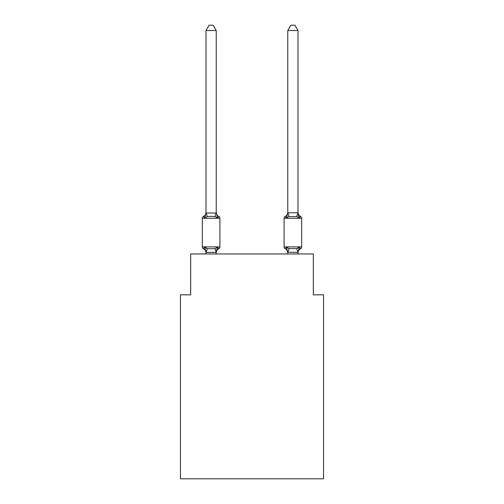 <?xml version="1.0" encoding="UTF-8"?>
<svg xmlns="http://www.w3.org/2000/svg" width="504" height="504" viewBox="0 0 504 504"><rect width="100%" height="100%" fill="white"/><g stroke="black" fill="none" stroke-linecap="round" stroke-linejoin="round"><path stroke-width="0.76" d="M323.543 478.8L323.543 294.827L313.324 294.827L313.324 253.94L190.676 253.94L190.676 294.827L180.457 294.827L180.457 478.8L323.543 478.8M297.996 212.392A4.498 4.498 0 0 0 300.523 216.43L299.269 217.873L298.204 214.534L299.269 217.873L300.523 216.43L299.269 217.873L298.204 214.534L299.269 217.873L300.523 216.43L299.269 217.873L298.204 214.534L299.269 217.873L300.523 216.43L299.269 217.873L298.204 214.534L299.269 217.873L300.523 216.43L299.269 217.873L298.204 214.534L299.269 217.873L300.523 216.43L299.269 217.873L298.204 214.534L299.269 217.873L300.523 216.43L299.269 217.873L298.204 214.534L299.269 217.873L300.523 216.43L299.269 217.873L298.204 214.534L299.269 217.873L300.523 216.43L299.269 217.873L298.204 214.534L299.269 217.873L300.523 216.43L299.269 217.873L298.204 214.534L299.269 217.873L298.204 214.534L299.269 217.873L300.523 216.43A2.041 2.041 0 0 1 301.675 218.27L284.092 218.27A2.041 2.041 0 0 1 285.245 216.43A2.041 2.041 0 0 0 284.092 218.27L284.092 246.891A2.041 2.041 0 0 0 285.245 248.73L286.493 247.288L289.05 248.604L296.717 248.604L299.269 247.288L300.523 248.73A2.041 2.041 0 0 0 301.675 246.891A2.041 2.041 0 0 1 300.523 248.73L299.269 247.288L300.523 248.73A2.041 2.041 0 0 0 301.675 246.891A2.041 2.041 0 0 1 300.523 248.73L299.269 247.288L300.523 248.73A2.041 2.041 0 0 0 301.675 246.891A2.041 2.041 0 0 1 300.523 248.73L299.269 247.288L300.523 248.73A2.041 2.041 0 0 0 301.675 246.891A2.041 2.041 0 0 1 300.523 248.73L299.269 247.288L300.523 248.73A2.041 2.041 0 0 0 301.675 246.891A2.041 2.041 0 0 1 300.523 248.73L299.269 247.288L300.523 248.73A2.041 2.041 0 0 0 301.675 246.891A2.041 2.041 0 0 1 300.523 248.73L299.269 247.288L300.523 248.73A2.041 2.041 0 0 0 301.675 246.891A2.041 2.041 0 0 1 300.523 248.73L299.269 247.288L300.523 248.73A2.041 2.041 0 0 0 301.675 246.891A2.041 2.041 0 0 1 300.523 248.73L299.943 248.447M297.996 253.94L297.996 252.353L287.771 252.17L287.771 252.769L286.493 247.288L285.245 248.73A4.498 4.498 0 0 1 287.771 252.769A4.498 4.498 0 0 0 285.245 248.73A4.498 4.498 0 0 1 287.771 252.769A4.498 4.498 0 0 0 285.245 248.73A4.498 4.498 0 0 1 287.771 252.769A4.498 4.498 0 0 0 285.245 248.73A4.498 4.498 0 0 1 287.771 252.769A4.498 4.498 0 0 0 285.245 248.73A4.498 4.498 0 0 1 287.771 252.769A4.498 4.498 0 0 0 285.245 248.73A4.498 4.498 0 0 1 287.771 252.769A4.498 4.498 0 0 0 285.245 248.73A4.498 4.498 0 0 1 287.771 252.769A4.498 4.498 0 0 0 285.245 248.73A4.498 4.498 0 0 1 287.771 252.769A4.498 4.498 0 0 0 285.245 248.73A4.498 4.498 0 0 1 287.771 252.769A4.498 4.498 0 0 0 285.245 248.73A4.498 4.498 0 0 1 287.771 252.769A4.498 4.498 0 0 0 285.245 248.73A4.498 4.498 0 0 1 287.771 252.769A4.498 4.498 0 0 0 285.245 248.73L286.493 247.288L285.245 248.73A4.498 4.498 0 0 1 287.771 252.769M286.971 216.254L286.493 217.873L285.245 216.43A2.041 2.041 0 0 0 284.092 218.27A2.041 2.041 0 0 1 285.245 216.43L286.493 217.873L285.245 216.43A2.041 2.041 0 0 0 284.092 218.27A2.041 2.041 0 0 1 285.245 216.43L286.493 217.873L285.245 216.43A2.041 2.041 0 0 0 284.092 218.27A2.041 2.041 0 0 1 285.245 216.43L286.493 217.873L285.245 216.43A2.041 2.041 0 0 0 284.092 218.27A2.041 2.041 0 0 1 285.245 216.43L286.493 217.873L285.245 216.43A2.041 2.041 0 0 0 284.092 218.27A2.041 2.041 0 0 1 285.245 216.43L286.493 217.873L285.245 216.43A2.041 2.041 0 0 0 284.092 218.27A2.041 2.041 0 0 1 285.245 216.43L286.493 217.873L285.245 216.43A2.041 2.041 0 0 0 284.092 218.27A2.041 2.041 0 0 1 285.245 216.43L286.493 217.873L285.245 216.43A2.041 2.041 0 0 0 284.092 218.27A2.041 2.041 0 0 1 285.245 216.43L286.493 217.873L285.245 216.43A2.041 2.041 0 0 0 284.092 218.27A2.041 2.041 0 0 1 285.245 216.43L286.493 217.873L285.245 216.43A2.041 2.041 0 0 0 284.092 218.27A2.041 2.041 0 0 1 285.245 216.43L286.493 217.873L285.245 216.43A2.041 2.041 0 0 0 284.092 218.27A2.041 2.041 0 0 1 285.245 216.43L286.493 217.873L286.971 216.254L286.493 217.873L286.971 216.254L286.493 217.873L286.971 216.254L286.493 217.873L286.971 216.254L286.493 217.873L286.971 216.254L286.493 217.873L286.971 216.254L286.493 217.873L286.971 216.254L286.493 217.873L286.971 216.254L286.493 217.873L286.971 216.254L286.493 217.873L286.971 216.254L286.493 217.873L286.971 216.254L286.493 217.873L289.05 216.556L287.853 212.782L297.914 212.782L299.269 217.873L296.717 216.556L289.05 216.556M297.996 252.769L297.996 252.769A4.498 4.498 0 0 1 300.523 248.73L299.899 248.415L300.523 248.73A2.041 2.041 0 0 0 301.675 246.891A2.041 2.041 0 0 1 300.523 248.73L299.905 248.422L300.523 248.73A2.041 2.041 0 0 0 301.675 246.891A2.041 2.041 0 0 1 300.523 248.73A2.041 2.041 0 0 0 301.675 246.891A2.041 2.041 0 0 1 300.523 248.73L299.899 248.415L300.523 248.73A2.041 2.041 0 0 0 301.675 246.891A2.041 2.041 0 0 1 300.523 248.73A2.041 2.041 0 0 0 301.675 246.891A2.041 2.041 0 0 1 300.523 248.73A2.041 2.041 0 0 0 301.675 246.891A2.041 2.041 0 0 1 300.523 248.73A2.041 2.041 0 0 0 301.675 246.891A2.041 2.041 0 0 1 300.523 248.73A2.041 2.041 0 0 0 301.675 246.891A2.041 2.041 0 0 1 300.523 248.73A2.041 2.041 0 0 0 301.675 246.891A2.041 2.041 0 0 1 300.523 248.73L299.905 248.422L300.523 248.73A2.041 2.041 0 0 0 301.675 246.891A2.041 2.041 0 0 1 300.523 248.73A2.041 2.041 0 0 0 301.675 246.891A2.041 2.041 0 0 1 300.523 248.73L299.905 248.422L300.523 248.73A2.041 2.041 0 0 0 301.675 246.891A2.041 2.041 0 0 1 300.523 248.73A2.041 2.041 0 0 0 301.675 246.891A2.041 2.041 0 0 1 300.523 248.73A2.041 2.041 0 0 0 301.675 246.891A2.041 2.041 0 0 1 300.523 248.73A2.041 2.041 0 0 0 301.675 246.891A2.041 2.041 0 0 1 300.523 248.73L299.269 247.288L300.523 248.73M285.245 216.43A4.498 4.498 0 0 0 287.771 212.392L287.853 212.782M216.229 252.769A4.498 4.498 0 0 1 218.755 248.73L217.507 247.288L218.755 248.73L217.507 247.288L218.755 248.73L217.507 247.288L218.755 248.73L217.507 247.288L218.755 248.73L217.507 247.288L218.755 248.73L217.507 247.288L218.755 248.73L217.507 247.288L218.755 248.73L217.507 247.288L218.755 248.73L217.507 247.288L218.755 248.73L217.507 247.288L218.755 248.73L217.507 247.288L218.755 248.73L217.507 247.288L216.147 252.378L206.086 252.378L204.731 247.288L203.477 248.73A2.041 2.041 0 0 1 202.325 246.891A2.041 2.041 0 0 0 203.477 248.73L204.731 247.288L203.477 248.73A2.041 2.041 0 0 1 202.325 246.891A2.041 2.041 0 0 0 203.477 248.73L204.731 247.288L203.477 248.73A2.041 2.041 0 0 1 202.325 246.891A2.041 2.041 0 0 0 203.477 248.73L204.731 247.288L203.477 248.73A2.041 2.041 0 0 1 202.325 246.891A2.041 2.041 0 0 0 203.477 248.73L204.731 247.288L203.477 248.73A2.041 2.041 0 0 1 202.325 246.891A2.041 2.041 0 0 0 203.477 248.73L204.731 247.288L203.477 248.73A2.041 2.041 0 0 1 202.325 246.891A2.041 2.041 0 0 0 203.477 248.73L204.731 247.288L203.477 248.73A2.041 2.041 0 0 1 202.325 246.891A2.041 2.041 0 0 0 203.477 248.73L204.731 247.288L203.477 248.73A2.041 2.041 0 0 1 202.325 246.891A2.041 2.041 0 0 0 203.477 248.73L204.731 247.288L203.477 248.73A2.041 2.041 0 0 1 202.325 246.891A2.041 2.041 0 0 0 203.477 248.73L204.731 247.288L203.477 248.73A2.041 2.041 0 0 1 202.325 246.891A2.041 2.041 0 0 0 203.477 248.73L204.731 247.288L203.477 248.73A2.041 2.041 0 0 1 202.325 246.891A2.041 2.041 0 0 0 203.477 248.73L204.731 247.288L203.477 248.73A2.041 2.041 0 0 1 202.325 246.891A2.041 2.041 0 0 0 203.477 248.73L204.731 247.288L203.477 248.73A2.041 2.041 0 0 1 202.325 246.891A2.041 2.041 0 0 0 203.477 248.73L204.731 247.288L203.477 248.73A2.041 2.041 0 0 1 202.325 246.891A2.041 2.041 0 0 0 203.477 248.73L204.731 247.288L203.477 248.73A2.041 2.041 0 0 1 202.325 246.891A2.041 2.041 0 0 0 203.477 248.73L204.731 247.288L203.477 248.73A2.041 2.041 0 0 1 202.325 246.891A2.041 2.041 0 0 0 203.477 248.73L204.731 247.288L203.477 248.73A2.041 2.041 0 0 1 202.325 246.891A2.041 2.041 0 0 0 203.477 248.73L204.731 247.288L203.477 248.73A2.041 2.041 0 0 1 202.325 246.891A2.041 2.041 0 0 0 203.477 248.73L204.731 247.288L203.477 248.73A2.041 2.041 0 0 1 202.325 246.891A2.041 2.041 0 0 0 203.477 248.73L204.731 247.288L203.477 248.73A2.041 2.041 0 0 1 202.325 246.891A2.041 2.041 0 0 0 203.477 248.73L204.731 247.288L203.477 248.73A2.041 2.041 0 0 1 202.325 246.891A2.041 2.041 0 0 0 203.477 248.73L204.731 247.288L203.477 248.73A2.041 2.041 0 0 1 202.325 246.891A2.041 2.041 0 0 0 203.477 248.73L204.731 247.288L203.477 248.73A2.041 2.041 0 0 1 202.325 246.891A2.041 2.041 0 0 0 203.477 248.73L204.731 247.288L207.283 248.604L211.119 248.812L214.95 248.604L217.507 247.288L218.755 248.73A2.041 2.041 0 0 0 219.908 246.891L219.908 218.27A2.041 2.041 0 0 0 218.755 216.43A2.041 2.041 0 0 1 219.908 218.27A2.041 2.041 0 0 0 218.755 216.43A2.041 2.041 0 0 1 219.908 218.27A2.041 2.041 0 0 0 218.755 216.43L217.507 217.873L218.755 216.43A2.041 2.041 0 0 1 219.908 218.27A2.041 2.041 0 0 0 218.755 216.43L217.507 217.873L218.755 216.43A2.041 2.041 0 0 1 219.908 218.27A2.041 2.041 0 0 0 218.755 216.43L217.507 217.873L218.755 216.43A2.041 2.041 0 0 1 219.908 218.27A2.041 2.041 0 0 0 218.755 216.43L217.507 217.873L218.755 216.43A2.041 2.041 0 0 1 219.908 218.27A2.041 2.041 0 0 0 218.755 216.43L217.507 217.873L218.755 216.43A2.041 2.041 0 0 1 219.908 218.27A2.041 2.041 0 0 0 218.755 216.43L217.507 217.873L218.755 216.43A2.041 2.041 0 0 1 219.908 218.27A2.041 2.041 0 0 0 218.755 216.43L217.507 217.873L218.755 216.43A2.041 2.041 0 0 1 219.908 218.27A2.041 2.041 0 0 0 218.755 216.43L217.507 217.873L218.755 216.43A2.041 2.041 0 0 1 219.908 218.27A2.041 2.041 0 0 0 218.755 216.43L217.507 217.873L218.755 216.43A2.041 2.041 0 0 1 219.908 218.27A2.041 2.041 0 0 0 218.755 216.43L217.507 217.873L218.755 216.43A2.041 2.041 0 0 1 219.908 218.27A2.041 2.041 0 0 0 218.755 216.43L217.507 217.873L218.755 216.43A2.041 2.041 0 0 1 219.908 218.27A2.041 2.041 0 0 0 218.755 216.43L217.507 217.873L218.755 216.43A2.041 2.041 0 0 1 219.908 218.27A2.041 2.041 0 0 0 218.755 216.43L217.507 217.873L218.755 216.43A2.041 2.041 0 0 1 219.908 218.27A2.041 2.041 0 0 0 218.755 216.43L217.507 217.873L218.755 216.43A2.041 2.041 0 0 1 219.908 218.27A2.041 2.041 0 0 0 218.755 216.43L217.507 217.873L218.755 216.43A2.041 2.041 0 0 1 219.908 218.27A2.041 2.041 0 0 0 218.755 216.43L217.507 217.873L218.755 216.43A2.041 2.041 0 0 1 219.908 218.27A2.041 2.041 0 0 0 218.755 216.43L217.507 217.873L218.755 216.43A2.041 2.041 0 0 1 219.908 218.27A2.041 2.041 0 0 0 218.755 216.43L217.507 217.873L218.755 216.43A2.041 2.041 0 0 1 219.908 218.27A2.041 2.041 0 0 0 218.755 216.43L217.507 217.873L218.755 216.43A2.041 2.041 0 0 1 219.908 218.27A2.041 2.041 0 0 0 218.755 216.43L217.507 217.873L218.755 216.43A2.041 2.041 0 0 1 219.908 218.27A2.041 2.041 0 0 0 218.755 216.43L217.507 217.873L218.755 216.43A2.041 2.041 0 0 1 219.908 218.27L202.325 218.27A2.041 2.041 0 0 1 203.477 216.43L204.731 217.873L203.477 216.43A4.498 4.498 0 0 0 206.004 212.392L206.004 212.99L216.229 212.99L216.229 212.392L217.507 217.873L218.755 216.43A4.498 4.498 0 0 1 216.229 212.392M206.004 252.769L206.004 252.769A4.498 4.498 0 0 0 203.477 248.73M216.229 252.17L216.707 249.763M216.229 212.808L216.229 30.517L206.004 30.517L206.004 212.808M287.771 252.353L287.771 253.94M284.092 246.891A2.041 2.041 0 0 0 285.245 248.73A2.041 2.041 0 0 1 284.092 246.891A2.041 2.041 0 0 0 285.245 248.73L286.493 247.288L285.245 248.73A2.041 2.041 0 0 1 284.092 246.891A2.041 2.041 0 0 0 285.245 248.73L286.493 247.288L285.245 248.73A2.041 2.041 0 0 1 284.092 246.891A2.041 2.041 0 0 0 285.245 248.73L286.493 247.288L285.245 248.73A2.041 2.041 0 0 1 284.092 246.891A2.041 2.041 0 0 0 285.245 248.73L286.493 247.288L285.245 248.73A2.041 2.041 0 0 1 284.092 246.891A2.041 2.041 0 0 0 285.245 248.73L286.493 247.288L285.245 248.73A2.041 2.041 0 0 1 284.092 246.891A2.041 2.041 0 0 0 285.245 248.73L286.493 247.288L285.245 248.73A2.041 2.041 0 0 1 284.092 246.891A2.041 2.041 0 0 0 285.245 248.73L286.493 247.288L285.245 248.73A2.041 2.041 0 0 1 284.092 246.891A2.041 2.041 0 0 0 285.245 248.73L286.493 247.288L285.245 248.73A2.041 2.041 0 0 1 284.092 246.891A2.041 2.041 0 0 0 285.245 248.73L286.493 247.288L285.245 248.73A2.041 2.041 0 0 1 284.092 246.891A2.041 2.041 0 0 0 285.245 248.73L286.493 247.288L285.245 248.73A2.041 2.041 0 0 1 284.092 246.891L301.675 246.891L301.675 218.27M299.269 247.288L297.996 252.353L296.717 248.604M217.507 217.873L214.95 216.556L211.119 216.355L207.283 216.556L204.731 217.873L206.004 212.99M202.325 218.27L202.325 246.891L219.908 246.891M216.229 253.94L216.229 252.353M206.004 253.94L206.004 252.353M206.004 30.517L209.072 25.2L213.161 25.2L216.229 30.517M296.717 216.556L297.996 212.808L297.996 30.517L287.771 30.517L287.771 212.808M286.493 247.288L285.245 248.73M299.269 217.873L298.204 214.534M287.771 212.99L286.493 217.873M287.771 30.517L290.839 25.2L294.928 25.2L297.996 30.517M207.283 248.604L206.086 252.378M214.95 248.604L216.147 252.378M206.086 212.782L207.283 216.556M216.147 212.782L214.95 216.556M287.853 252.378L289.05 248.604"/></g></svg>
